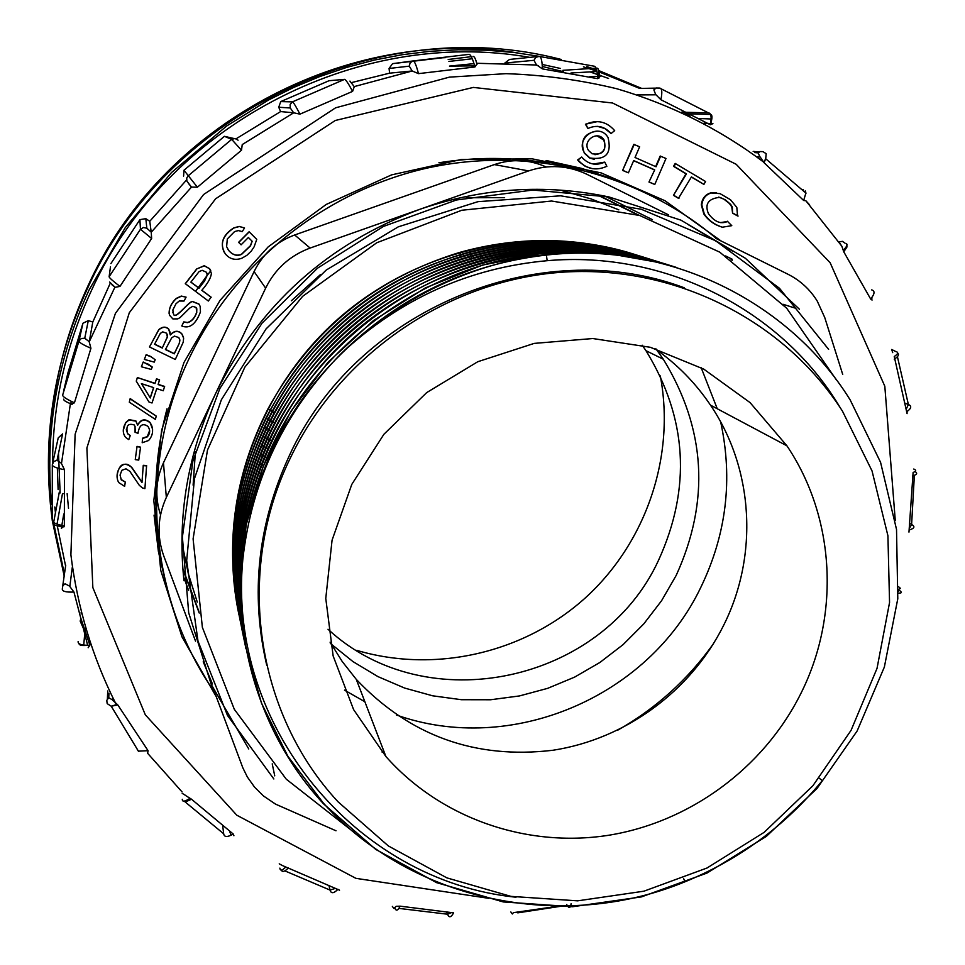 <?xml version="1.0" encoding="UTF-8"?>
<svg xmlns="http://www.w3.org/2000/svg" width="965" height="965" viewBox="0 0 965 965"><rect width="100%" height="100%" fill="white"/><g stroke="black" fill="none" stroke-linecap="round" stroke-linejoin="round"><path stroke-width="1.45" d="M732.604 251.129L688.371 224.724M842.722 374.456L824.737 317.509L817.246 301.092C809.973 289.379 800.214 280.429 787.971 274.241L715.861 238.391M203.229 661.761L212.445 684.004M213.868 690.289L242.818 767.79L247.39 777.054L254.567 787.15L263.421 795.932L275.556 804.135L336.001 830.781M668.48 214.833L587.13 174.4C568.192 165.365 548.687 164.207 528.603 170.914L419.715 209.357C327.473 243.723 259.513 304.988 215.81 393.153C187.753 453.466 177.138 515.998 183.965 580.749M608.445 196.848C545.092 183.652 482.186 187.825 419.715 209.357L310.115 248.053C289.983 255.544 275.158 268.909 265.64 288.149L166.342 497.397C157.597 516.661 156.728 536.166 163.748 555.937L195.545 641.17M214.568 692.146C148.574 598.023 137.307 466.348 189.164 358.401C234.423 263.204 324.988 190.925 427.543 167.994C530.243 145.534 639.421 173.133 716.73 238.825M183.603 576.841L188.621 590.363M546.178 166.969C529.278 159.466 511.993 158.67 494.333 164.593L294.687 234.978C276.304 241.793 262.769 254 254.084 271.575L163.459 462.814C155.727 479.834 154.75 497.168 160.528 514.803M732.23 259.235L725.62 255.954M652.473 219.67L605.152 196.197M654.861 348.594C676.984 364.058 695.524 382.912 710.493 405.155C753.93 469.195 758.514 556.081 723.521 625.561C690.711 691.314 625.344 739.142 552.909 750.263C475.335 759.479 409.787 735.849 356.29 679.384L342.213 661.495L330.102 642.171M800.455 694.318C763.17 768.454 689.396 822.53 607.709 835.413C525.997 847.921 440.51 818.175 385.904 756.536L353.6 709.601L333.142 655.959L325.772 598.445L332.069 540.183L351.779 484.406L383.913 434.262L426.711 392.586L477.759 361.73L534.188 343.395L592.812 338.534L650.386 347.304L703.738 369.113L750.058 402.598L786.921 445.818C835.594 518.072 840.213 615.984 800.455 694.318M396.482 715.005C511.064 755.74 648.661 697.164 700.952 587.058C726.452 534.188 733.038 479.171 720.698 422.019M717.26 408.762L701.181 367.713M344.469 690.132L364.867 701.736M167.029 408.774C157.488 444.744 154.002 481.065 156.559 517.735M548.446 163.23C512.186 157.018 475.673 156.861 438.906 162.771M266.714 665.162C250.188 593.837 257.727 523.995 289.355 455.601C355.615 309.946 539.001 233.228 684.173 287.751M516.022 897.233C355.976 880.949 226.932 726.078 242.818 559.435C251.672 480.232 284.518 411.548 341.345 353.407C400.523 298.655 469.135 267.751 547.179 260.695C665.03 250.237 782.301 310.163 840.153 407.592M290.381 457.929C339.897 354.469 446.686 281.141 559.905 272.371C673.208 263.843 783.737 319.524 842.457 411.138L872.046 470.956L887.921 535.756L889.549 602.546L877.028 668.371L851.07 730.336L812.868 785.775L764.147 832.337L707.019 868.005L643.932 891.19L577.613 900.84L510.943 896.376L446.879 877.873L388.364 845.955L338.136 801.891C255.834 713.642 234.531 572.161 290.381 457.929M637.793 255.387C579.458 236.666 520.135 235.665 459.81 252.372C374.77 278.403 310.814 330.573 267.956 408.907C234.423 474.78 224.736 543.271 238.886 614.379M637.383 255.267C582.45 238.584 526.54 237.462 469.617 251.913C378.208 277.932 310.32 333.311 265.942 418.062C234.519 483.549 225.882 550.919 240.068 620.145M645.621 257.8C591.485 240.599 536.045 238.56 479.328 251.684C386.977 273.336 304.675 340.054 264.241 427.181C235.098 491.221 227.294 556.829 240.852 624.005M238.283 608.698C223.325 503.633 265.858 391.501 349.028 320.682C432.585 250.104 549.592 226.944 649.771 259.103C597.6 242.637 543.995 240.152 488.953 251.66C390.523 272.6 303.275 343.866 262.721 436.24C235.412 499.375 228.536 564.018 242.106 630.181M655.923 261.033C604.79 244.688 552.33 241.624 498.531 251.841C394.878 271.756 302.528 346.616 261.406 445.299C236.039 507.011 229.887 569.977 242.939 634.198M660.82 262.577C611.291 246.69 560.388 243.228 508.085 252.191C398.895 270.851 300.947 350.464 260.297 454.394C236.751 514.635 231.25 575.888 243.783 638.154M662.497 263.095C615.477 248.548 567.179 245.062 517.614 252.649C403.298 269.971 299.85 353.757 259.344 463.502C237.293 523.139 232.529 583.415 245.05 644.331M669.565 265.279C623.535 250.671 576.069 246.678 527.167 253.312C407.592 268.885 298.402 357.798 258.536 472.645C238.186 530.678 233.964 589.265 245.87 648.444M676.875 267.582C631.87 252.902 585.164 248.415 536.745 254.121C412.248 267.86 297.027 361.694 257.824 481.837C219.2 593.511 246.389 720.976 323.565 803.845L375.759 849.417L436.578 882.649L503.26 901.937L572.607 906.726L641.46 896.895L706.971 873.072L766.282 836.45L817.066 788.417L857.149 730.963L884.362 667.044L897.788 598.77L896.521 529.411L880.55 462.271L850.129 399.836C788.707 300.887 668.142 241.455 546.371 255.037C467.627 264.096 399.281 296.882 341.345 353.407M252.685 505.937C294.482 335.518 484.249 220.285 650.012 260.514M819.164 778.164L822.313 780.637C785.064 825.811 739.311 859.525 685.041 881.769C562.378 932.431 412.236 901.72 323.371 803.097L287.92 756.331L261.479 703.147L245.4 645.899L240.116 585.671L246.135 525.081L263.216 466.336L290.791 411.428L328.016 362.285L373.419 320.573L425.541 287.811L482.536 265.086L542.27 253.24L602.57 252.541L661.471 262.95M244.664 642.292C224.049 532.185 265.013 412.055 351.079 334.903C437.278 258.041 561.702 231.443 667.285 264.555M245.17 644.922C221.588 535.515 260.864 412.61 346.7 334.638C432.417 256.702 558.023 229.561 664.004 263.554M244.205 640.29C220.696 532.029 259.151 411.126 343.19 333.697C427.893 256.195 550.496 228.621 655.814 261.008M242.951 634.246C220.322 528.784 257.221 411.187 337.617 334.819C418.267 258.536 537.336 228.343 641.037 256.606M236.509 597.805C224.013 495.853 266.316 387.544 346.242 319.27C426.084 251.081 539.302 226.703 636.707 255.074M235.062 588.903C224.073 487.458 267.679 380.379 348.389 313.721C429.449 247.1 541.739 225.255 638.432 255.58M238.922 614.596C217.065 511.498 253.397 397.315 333.154 323.359C412.923 249.971 529.073 222.891 629.723 252.866M727.538 221.504L720.252 222.638M716.597 192.783L710.674 192.891C705.21 194.556 702.086 198.549 701.326 204.845L703.811 213.928C708.117 220.261 714.088 224.628 721.736 227.028M718.684 197.101L723.907 199.164L729.407 203.494L731.772 206.836L732.568 213.12L737.562 215.955L736.814 207.391L730.469 199.695L720.035 193.627L711.181 192.976C705.704 194.641 702.58 198.633 701.82 204.942L704.305 214.025C708.684 220.454 714.727 224.833 722.435 227.185L731.796 225.665L727.284 221.226M703.907 184.399L705.572 181.517L675.198 163.459L673.522 166.342L685.97 173.821L673.474 195.328L678.467 198.32L691.447 176.897L703.907 184.399L691.35 177.065M660.651 156.113L656.043 166.788L635.018 157.488L639.638 146.789L633.824 144.364L622.606 170.407L628.408 172.832L633.691 160.564L654.716 169.864L648.975 182.035L654.777 184.472L666.007 158.489L660.193 156.065L655.633 166.619M633.643 160.685L654.258 169.804M581.702 157.054L578.035 159.985C586.129 169.116 595.731 171.227 606.864 166.306L604.766 162.108C595.863 166.052 588.168 164.364 581.702 157.054L577.649 159.937L579.302 161.867L585.333 166.402L592.486 168.694M604.766 162.108L593.415 164.05M597.239 131.095C584.115 133.122 579.82 140.492 584.356 153.194L589.567 157.934L594.235 159.382M146.62 465.878L143.254 465.637L141.988 482.524L131.747 467.687C123.472 457.289 112.953 472.488 118.719 482.56L124.618 486.36L125.305 482.054L121.24 479.882L120.07 475.057L121.855 470.293L125.981 468.809L129.877 471.354L139.334 485.359L142.518 487.964L144.907 488.64L146.608 465.552L143.254 465.311L141.988 482.186L131.747 467.362C123.954 461.451 119.093 464.032 117.163 475.094M125.305 482.054L121.252 479.545L120.07 475.166M244.543 227.969L239.32 226.534L233.916 227.981C222.384 235.605 219.513 244.242 225.328 253.879C229.658 259.09 235.122 260.562 241.745 258.282L246.811 255.375L251.346 251.021L254.145 246.775L256.75 239.392L249.091 231.757L238.608 242.324L241.093 244.833L248.391 237.499L252.179 241.274L250.538 245.798L241.527 254.422C236.895 256.352 232.625 255.037 228.705 250.49L226.618 246.666L227.318 238.934L234.616 231.552L238.415 230.575L242.251 231.624L244.543 227.969L239.224 226.425L233.832 227.873C223.168 234.676 219.923 242.746 224.097 252.082M252.07 241.166L250.442 245.665L241.431 254.29C236.811 256.208 232.541 254.893 228.609 250.345L227.824 249.235M137.042 446.373L135.257 459.63L138.755 460.1L140.552 447.157L137.042 446.373L135.257 459.63M149.623 430.547L147.295 436.566L142.579 438.182L142.193 442.742L148.586 440.51C152.687 435.83 153.628 430.583 151.421 424.793L150.045 422.718C145.015 418.629 140.878 419.473 137.645 425.263L135.872 420.885L129.033 419.654L125.607 422.706L123.279 430.33M135.474 429.148L135.148 432.006M137.645 425.263L135.872 421.162L129.033 419.944L125.607 422.996C122.543 428.424 122.519 433.201 125.547 437.338L128.779 439.63L130.251 435.577L127.621 433.526L126.27 429.751M152.615 429.244L150.021 422.429C145.003 418.34 140.878 419.196 137.645 424.974M130.179 398.593L129.298 402.176L155.377 419.425L156.258 416.108L130.179 398.593L129.298 402.176M210.623 270.393L209.562 268.644L204.278 265.701L196.679 268.958L185.292 283.674L208.368 301.032L211.094 297.136L201.866 290.248M196.812 308.788L196.715 312.165C194.749 317.823 191.697 321.261 187.536 322.479L183.76 321.888L181.782 325.977C189.514 329.065 195.738 324.385 200.455 311.936L200.177 306.363L198.947 304.156L193.084 301.864C190.539 298.897 174.87 321.417 173.531 313.975L172.832 310.006L175.968 303.806L179.213 301.008L184.001 301.068L186.088 297.123L181.275 296.062L176.293 298.39C171.336 302.95 168.947 308.064 169.116 313.758M200.25 306.568L198.887 303.975L193.036 301.683C190.491 298.716 174.834 321.224 173.495 313.782L172.771 312.178M164.629 386.688L158.103 384.565L159.563 379.836L156.499 378.835L155.015 383.31L137.356 377.544L136.258 381.115L148.948 401.983L152.012 402.984L156.764 388.63L163.278 390.753L164.593 386.434L158.176 384.335M170.202 332.527L168.73 329.125C165.932 326.375 162.639 326.52 158.839 329.535L149.466 346.954L175.292 359.475L183.217 342.225L183.627 338.172L181.83 333.962C178.284 330.344 174.436 330.693 170.298 335L168.754 329.33C165.956 326.58 162.663 326.725 158.863 329.753L149.466 346.954M183.495 337.28L181.782 333.757C178.26 330.163 174.436 330.488 170.31 334.722M143.206 362.008L141.397 366.772L151.288 369.438L152.265 367.002L143.206 362.008L141.397 366.772M146.173 354.662L144.352 359.426L154.243 362.116L155.196 359.728L150.54 356.411L146.173 354.662L144.352 359.426M216.305 696.814L181.975 636.84L160.781 570.508L153.833 500.618L161.625 430.221L183.989 362.454L220.008 300.417L268.149 246.919L326.242 204.435L391.645 174.858L461.354 159.466L532.222 158.851L601.099 172.88L664.994 200.744L721.217 241.057M610.845 133.339L604.766 128.502L597.407 126.343M587.938 128.466L585.827 124.244C597.009 119.334 606.623 121.457 614.681 130.637L611.026 133.568C604.572 126.234 596.877 124.533 587.938 128.466L585.429 124.22L597.492 121.59M195.545 291.334L207.198 275.375M207.282 275.254L210.78 270.803M898.367 591.268L898.958 589.096L900.502 588.433L898.632 586.768M908.97 532.101L913.119 472.44C916.328 471.294 916.533 470.148 913.734 469.026M907.076 413.623L894.253 356.519C898.198 353.89 898.704 352.225 895.761 351.537L891.696 349.475M872.058 300.067L870.647 299.005L843.76 251.817L841.854 246.232L805.847 200.744L803.676 200.503L764.039 162.699L760.215 157.054M809.563 204.785L805.847 200.744M712.918 123.617L710.373 124.762L660.88 99.709L656.019 94.811M600.363 76.259L597.685 78.66L542.39 68.889L536.733 65.005L477.349 63.292M477.325 63.304L474.937 66.971L418.472 73.642L412.188 70.976L409.269 66.151L389.064 68.479L389.619 73.159L412.188 70.976M412.357 70.964L354.324 86.573L352.599 91.373L299.946 114.147L293.637 112.784L290.272 107.983L278.74 107.248L280.622 111.578L293.637 112.784M242.251 144.497L241.503 150.226L197.391 187.21L191.468 187.089L188.525 183.507M151.638 238.488L140.456 229.272L139.913 219.634L145.824 218.669L146.837 228.235L151.228 232.167L151.638 238.488L119.974 286.4L114.799 287.401L89.214 341.875L90.927 348.269L74.438 402.791L70.252 404.625L61.471 463.55L64.45 469.69L64.341 525.973L61.35 528.313M69.818 586.503L73.943 592.04L80.65 617.684L89.878 645.247L88.165 647.732M112.772 700.288L117.802 704.933L148.055 750.686L147.633 753.303L182.023 791.891M185.883 795.703L191.528 799.237L233.265 834.05L233.916 835.75M282.456 865.557L339.535 890.176M392.357 906.388L393.877 908.463L396.145 906.304L400.137 906.171L453.598 912.842C451.089 917.534 449.075 917.992 447.543 914.217L398.871 908.391M513.404 912.649L558.952 906.099M112.76 699.975L112.833 697.936M68.515 508.338L67.14 493.658M57.032 524.079L62.472 493.622L63.485 493.634M57.357 468.013L58.129 489.617M52.629 463.236L58.226 437.869L62.592 433.9L57.044 460.281L61.483 463.333M70.674 404.661L71.217 401.295M90.927 348.269C82.821 344.71 78.828 342.298 78.961 341.031L82.93 323.239L67.815 373.31L63.533 391.38M82.93 323.239L88.298 320.633L84.751 338.232L89.25 341.731L92.797 322.008L88.298 320.633M92.797 322.008L110.287 283.167M110.468 266.798L109.129 276.714C109.142 277.691 112.748 280.924 119.974 286.4M139.913 219.634L110.891 263.59M151.228 232.167L149.768 221.275L145.824 218.669M149.768 221.275L186.281 180.286M183.591 176.125L183.965 170.238L197.391 187.21M241.503 150.226L231.672 139.37L224.423 136.33L183.965 170.238M224.423 136.33L233.88 138.502M236.123 138.779L280.622 111.578M278.74 107.248L280.731 101.59L292.419 101.88C293.288 102.037 295.797 106.126 299.946 114.147M352.599 91.373C348.353 83.412 345.663 79.407 344.541 79.359L329.029 80.722L280.731 101.59M329.029 80.722L331.188 80.529M351.646 82.556L389.619 73.159M389.064 68.479L392.55 63.654L413.032 60.952C414.468 60.904 416.277 65.138 418.472 73.642M444.395 57.562L392.55 63.654M473.984 63.642L449.449 66.102L474.635 65.873M536.492 64.981L534.019 60.312L504.84 63.051L509.508 59.444L537.167 56.609M560.351 68.443L542.173 64.438M596.068 68.177L562.921 70.312L563.5 71.724L542.306 66.464M70.445 403.672L70.276 404.516M114.811 287.063L111.928 284.747M476.01 60.711L476.734 63.364M599 72.761L600.17 76.271L599.012 76.332M597.576 76.392L589.639 76.766M637.334 94.908L655.73 94.799M712.665 123.617L710.759 123.532M710.554 123.52L703.871 123.231M756.608 156.692L759.889 157.006M732.182 260.417L730.095 258.174M616.358 180.262L581.871 168.429L546.118 160.48M154.062 515.141L158.393 551.473L166.704 586.949M69.842 586.238L72.351 566.925M63.738 514.056L61.832 525.442M61.651 526.576L61.386 528.144M329.053 885.991L330.066 890.092C331.079 893.795 333.709 893.53 337.979 889.296M288.366 867.885C284.747 871.672 282.407 872.408 281.334 870.104M337.268 889.995L336.037 888.596M279.223 863.844L282.033 865.328M400.137 906.171C397.857 910.707 396.084 911.334 394.806 908.029M566.72 904.555L566.974 905.025C569.024 908.74 570.412 908.27 571.135 903.602M898.97 590.122C902.287 592.281 902.034 593.282 898.234 593.113M915.037 471.559C917.848 473.212 916.955 474.696 912.371 475.998M909.609 529.845C914.543 528.301 915.206 526.504 911.611 524.453L910.272 523.73M897.631 353.178C899.392 354.541 898.258 356.543 894.266 359.209M906.63 411.814C911.406 408.46 911.985 406.024 908.379 404.504L905.086 403.201M892.697 352.611L891.853 349.981M906.388 410.415L907.112 412.755M846.824 244.073L846.932 247.064L843.76 251.817M870.647 299.005C874.785 293.927 875.11 290.887 871.636 289.874M841.022 244.989L838.911 241.865M871.914 297.377L871.781 299.85M759.925 156.825L758.092 152.868L760.13 151.553L762.965 151.638L766.198 153.712L765.703 158.767M763.713 162.325L765.679 158.827L764.039 162.699M803.676 200.503L805.884 193.072M655.742 94.691L653.872 89.89L656.116 88.008L659.457 88.068C662.014 88.141 662.485 92.025 660.88 99.709M710.324 124.738C711.82 117.03 711.169 113.074 708.382 112.869L681.483 112.169M534.019 60.312L535.78 57.345L539.049 56.428C541.063 56.356 542.173 60.518 542.39 68.889M597.685 78.66C597.359 70.288 596.056 66.115 593.777 66.127L539.568 56.477M474.937 66.971C472.633 58.503 470.631 54.305 468.918 54.378L413.032 60.952L410.137 62.785L409.269 66.151M84.751 338.232L81.289 338.498L78.961 341.031L62.665 395.011C62.46 396.543 66.38 399.136 74.438 402.791M52.315 464.877L52.267 520.268C52.001 522.391 56.03 524.284 64.341 525.973M64.45 469.69C56.115 468.109 52.074 466.409 52.339 464.563L53.823 461.499L57.044 460.281M78.105 641.604C77.96 643.993 81.132 645.211 87.622 645.283M79.046 643.595C79.058 645.308 81.941 645.875 87.682 645.283L89.878 645.247M73.943 592.04C65.97 592.389 62.086 591.364 62.303 588.952L62.834 585.659L65.077 583.765L69.757 586.225M137.223 749.552L138.393 751.168L148.055 750.686M117.802 704.933L111.252 706.211L117.272 704.341M111.228 706.211L107.187 703.63L106.753 700.373L108.755 697.695L112.603 699.987M222.746 826.137L223.687 833.784C224.218 837.258 227.414 837.355 233.265 834.05M191.528 799.237L185.871 801.734L182.831 800.902M231.069 835.207L229.646 831.384M182.18 793.339L185.594 795.413M155.196 359.728L150.54 356.411M150.552 356.64L146.185 354.891M152.265 367.002L147.573 363.745M147.585 363.986L143.218 362.237M179.394 343.13L174.291 353.841L165.413 349.547L171.661 337.883L174.388 336.109L178.827 337.569L179.864 340.392L179.394 343.13L174.255 353.612L165.498 349.378M179.755 339.487L179.345 342.913M167.452 334.903L167.319 336.93L162.349 347.846L154.641 344.107M162.373 348.063L154.557 344.276L160.347 333.371L162.735 331.876L166.692 333.227L167.343 337.147L162.349 347.846M150.275 397.99L141.409 383.612L153.7 387.628L150.275 397.99L141.59 383.684M153.604 387.592L150.251 397.725M159.587 380.089L156.499 378.835M156.523 379.088L155.015 383.31M155.039 383.563L137.356 377.544M137.356 377.785L136.258 381.115M186.088 297.123L181.323 296.243L176.33 298.571C170.793 303.758 168.513 309.282 169.478 315.169L172.88 318.933L177.777 318.872L180.117 317.569L189.647 308.137L192.747 306.327L196.112 307.473L196.776 312.358C194.809 318.016 191.746 321.454 187.584 322.684L183.796 322.081L181.782 325.977M206.92 273.167L207.222 274.941L204.484 280.875L199.043 288.137L190.913 282.07M199.092 288.306L190.853 282.142L199.067 271.635L202.192 270.309L206.317 272.202L207.294 275.097L204.544 281.044L199.043 288.137M211.154 297.304L201.806 290.332C207.813 283.408 211.009 277.751 211.383 273.36L209.634 268.801L204.339 265.845L196.679 268.958M196.739 269.114L185.34 283.843M156.258 416.108L130.179 398.859M130.251 435.577L127.621 433.828C125.691 425.915 127.875 422.959 134.195 424.938L135.076 426.566L135.064 432.272L137.995 433.333C139.274 425.034 142.591 422.73 147.971 426.421C150.371 430.016 150.142 433.49 147.307 436.868L142.591 438.484L142.193 442.742M140.552 447.157L137.042 446.686M256.75 239.392L249.091 231.757M249.199 231.877L238.705 242.444M589.965 157.995C605.923 160.286 611.943 153.435 608.01 137.452C598.831 121.771 574.32 138.405 584.754 153.242L589.965 157.995M592.1 153.761C602.751 155.293 606.756 150.733 604.126 140.058C597.998 129.624 581.69 140.709 588.626 150.588L592.1 153.761M594.971 154.702C603.764 153.447 606.683 148.55 603.716 140.022L596.973 135.836M634.258 144.4L622.606 170.407M623.04 170.467L628.408 172.832M654.716 169.864L648.975 182.035M649.433 182.108L654.777 184.472M675.681 163.519L674.004 166.402L686.453 173.893L673.474 195.328M673.944 195.412L678.938 198.404M727.803 221.335C721.06 224.531 714.631 221.986 708.503 213.723L708.358 213.494C704.571 203.953 708.382 198.561 719.83 197.33L725.378 199.852L730.626 204.387L732.302 206.932L732.568 213.12M733.098 213.229L738.092 216.051M642.195 345.205L645.983 350.693C687.249 418.062 691.471 487.844 658.649 560.038C602.775 682.496 426.868 720.867 328.004 629.24M330.332 643.365L352.997 661.616L377.918 676.598L404.625 688.057L432.646 695.801L461.463 699.709L490.582 699.758L519.472 695.934L547.65 688.347L574.621 677.116L599.904 662.46L623.088 644.632L643.751 623.945L661.556 600.749L676.175 575.442C710.131 500.895 705.849 428.822 663.317 359.233L656.019 348.944M597.781 194.858L639.071 215.291M199.236 613.04L183.06 569.941M291.321 300.803L320.296 274.736M836.1 379.474L786.692 308.233L719.769 252.167L639.602 215.46L551.558 201.022L461.801 210.249L376.748 242.758L302.624 296.352L244.833 367.17L207.487 450.028L193.097 538.88L202.373 627.359L234.302 709.287L286.255 779.177L354.36 832.578M294.687 234.978L310.115 248.053M254.084 271.575L265.64 288.149M494.333 164.593L528.603 170.914M783.013 304.264L794.605 307.944M272.227 763.846L274.736 775.86M163.459 462.814L166.342 497.397M248.765 748.985L211.275 684.547L188.694 612.799L182.385 537.083L192.879 461.077L219.839 388.545L262.07 323.13L317.521 268.173L383.419 226.437L456.433 199.984L532.873 190.045L608.927 196.944L680.892 220.129L745.366 258.258L799.43 309.27M895.255 520.364L884.821 386.253L830.165 262.782L736.15 164.267L612.558 103.002L473.357 87.417L335.301 120.48L215.605 198.802L129.298 312.756L86.886 447.977L92.845 587.589L145.305 714.8L236.823 815.22L355.916 878.343L488.772 898.331M242.275 144.545L293.746 112.772M151.215 232.251L191.504 187.101L186.86 181.022L186.74 178.079L188.006 175.968L231.672 139.37L235.026 138.502L238.078 140.19M529.845 57.369C355.832 26.525 165.365 126.849 91.301 290.827C65.741 346.001 52.822 403.563 52.544 463.502M54.8 506.999L55.451 512.717M57.261 525.853L65.608 566.033M81.012 612.871L81.362 613.716M608.577 78.455L590.001 71.905M52.255 520.075C41.531 440.366 53.244 363.226 87.393 288.644C166.438 112.41 378.545 11.339 561.292 59.48M586.829 66.609L596.635 69.842M598.698 70.554L641.653 88.394M684.04 112.23L690.108 116.234M84.908 631.846L80.179 621.11M64.172 575.948L52.399 521.112M517.964 52.966C346.556 25.15 160.866 124.642 88.117 285.58C61.724 342.647 48.926 402.152 49.71 464.105M436.952 58.021L445.48 57.647M535.708 65.077L538.168 65.584M60.132 492.946L58.491 453.429M335.41 888.367L330.066 890.092L284.844 870.864M446.831 912.383L447.543 914.217L451.258 912.697M561.919 906.099L517.783 912.854M914.362 475.347L911.611 524.453L909.874 527.566M897.414 356.664L908.379 404.504L906.183 409.244M845.038 243.168L842.385 241.347L839.164 241.925M753.17 151.421L759.25 151.939M803.411 189.816L802.47 189.683M758.092 152.868L754.63 152.567M804.412 191.577L803.302 190.491M639.638 88.442L655.838 88.129M660.88 88.683L708.382 112.869M699.541 118.55L710.119 118.936M570.978 72.99L597.009 71.507M595.188 66.754L593.777 66.127M448.906 61.446L472.271 58.744M290.272 107.983L290.151 104.485L292.419 101.88L344.541 79.359M109.129 276.714L140.456 229.272L143.423 227.499L146.837 228.235M52.267 520.268L52.448 521.281M62.749 585.791L65.741 565.116M83.786 644.379L84.667 634.536M84.956 631.351L85.258 628.094M107.38 698.998L107.73 690.94M108.936 693.232L108.755 697.695M223.687 833.784L185.003 801.831M660.325 375.928C675.548 456.65 645.995 542.885 585.176 598.035C524.152 652.967 435.432 673.63 356.724 650.35M596.877 194.713L637.612 214.857M198.947 611.545L183 569.036M195.412 451.572L193.121 485.154M713.521 643.619C687.936 679.589 655.959 708.467 617.588 730.264M384.492 752.869L382.019 752.025M466.179 197.765L504.623 197.632M385.904 756.536L356.29 679.384M786.921 445.818L710.493 405.155M459.81 252.36L461.113 256.618M267.944 408.907L274.374 412.743M469.617 251.913L471.475 258.427M265.942 418.062L274.748 423.08M479.328 251.684L481.04 258.21M264.241 427.181L270.827 430.764M488.953 251.66L489.991 255.942M262.721 436.24L271.768 440.969M498.531 251.841L499.484 256.063M261.406 445.299L268.186 448.689M508.085 252.179L508.953 256.376M260.285 454.394L267.1 457.651M517.614 252.649L518.422 256.883M259.344 463.502L263.831 465.564M527.167 253.312L527.891 257.498M258.524 472.645L262.842 474.551M536.745 254.109L537.071 256.147M257.824 481.837L259.875 482.693M546.371 255.037L547.179 260.683M323.371 803.097L323.565 803.833M685.041 881.769L683.522 878.391M273.843 778.972L227.487 715.427L197.994 641.086L186.679 560.605L194.46 478.616L221.347 399.812L266.087 328.884L326.242 270.043L398.304 226.823L477.989 201.661L560.593 195.811L641.303 209.26L715.656 240.768L779.467 288.27L828.609 349.354M763.508 161.987C719.757 129.129 670.928 104.727 617.033 88.804C580.773 79.998 543.79 74.956 506.058 73.666L449.461 77.128L335.591 107.815L203.579 194.532L115.426 313.348L75.125 434.238L70.891 554.839C77.465 607.636 92.387 657.129 115.643 703.316M639.711 88.43L598.915 71.844M596.949 71.169L583.415 66.85M542.028 56.766L514.405 52.532L486.481 50.192L458.375 49.77L430.233 51.278L402.188 54.715L374.372 60.071L346.918 67.333L319.982 76.464L293.698 87.429L268.198 100.179L226.594 126.053L171.529 172.518L125.245 227.668L89.178 289.777C57.345 358.751 44.8 430.342 51.555 504.562M84.667 630.471L80.264 620.254M64.426 574.199L53.956 524.453M279.874 868.126C280.212 870.973 282.033 870.732 285.363 867.39M510.847 911.973L512.319 913.988L513.416 912.649M843.289 250.309C846.848 246.606 847.837 244.374 846.257 243.602M765.607 158.682L806.028 193.193M805.401 190.998L805.884 193.012M710.373 124.762C712.628 117.609 712.484 114.172 709.95 114.425L684.824 113.713M596.539 68.153C598.59 67.791 599.361 71.193 598.867 78.334M471.294 56.67L448.182 59.492M472.995 56.453C474.358 56.211 475.697 58.889 476.987 64.522M349.921 81.084L354.348 86.766M115.269 287.413L109.648 282.057M72.158 404.287C66.163 402.079 63.364 400.366 63.75 399.136M53.63 522.475L59.287 492.247M64.076 526.794C56.465 526.142 52.942 524.924 53.509 523.114M87.646 645.344L80.65 617.684M138.514 751.313L111.132 706.066M182.301 799.285C182.216 802.012 184.701 801.722 189.779 798.429M645.983 350.693L663.317 359.233M618.83 209.851L591.087 198.923L562.209 190.708M182.264 544.465L188.344 573.789L197.27 602.1"/></g></svg>
